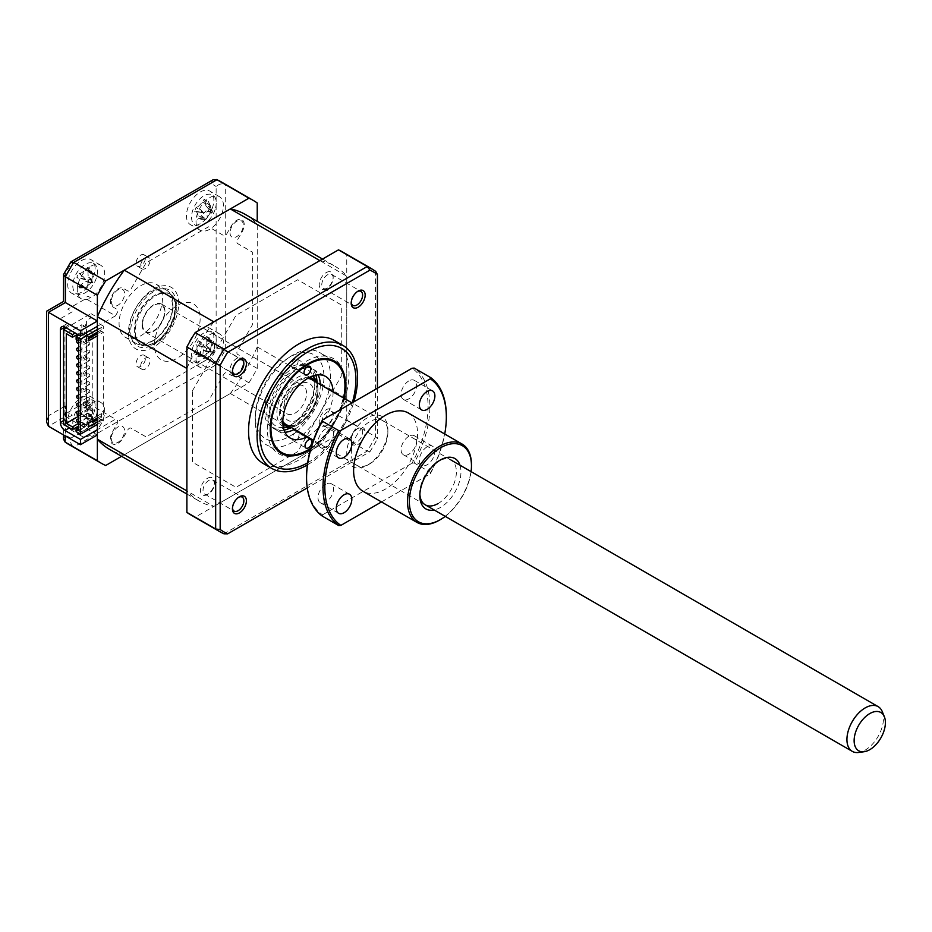 <?xml version="1.0" encoding="UTF-8"?>
<svg xmlns="http://www.w3.org/2000/svg" width="932" height="932" viewBox="0 0 932 932"><rect width="100%" height="100%" fill="white"/><g stroke="black" fill="none" stroke-linecap="round" stroke-linejoin="round"><path stroke-width="0.7" stroke-dasharray="4.66 3.5" d="M238.755 497.199A8.073 4.66 120 0 0 238.138 497.502L239.419 496.768L238.138 497.502A8.073 4.66 120 0 0 232.429 507.392A8.073 4.66 120 0 0 232.464 508.08M208.733 493.715A8.073 4.66 -60 0 1 204.69 494.111A8.073 4.66 -60 0 1 203.456 487.634A8.073 4.66 -60 0 1 208.733 480.528A8.073 4.66 -60 0 1 212.764 480.12A8.073 4.66 -60 0 1 213.999 486.597A8.073 4.66 -60 0 1 208.733 493.715M238.755 360.055A8.073 4.66 120 0 0 238.138 360.369L239.419 359.635L238.138 360.369A8.073 4.66 120 0 0 232.429 370.26A8.073 4.66 120 0 0 232.464 370.948M208.733 356.572A8.073 4.66 -60 0 1 204.69 356.979A8.073 4.66 -60 0 1 203.456 350.502A8.073 4.66 -60 0 1 208.733 343.395A8.073 4.66 -60 0 1 212.764 342.988A8.073 4.66 -60 0 1 213.999 349.465A8.073 4.66 -60 0 1 208.733 356.572M357.515 291.495A8.073 4.66 120 0 0 356.909 291.809L358.179 291.064L356.909 291.809A8.073 4.66 120 0 0 351.189 301.7A8.073 4.66 120 0 0 351.224 302.376M327.493 288.011A8.073 4.66 -60 0 1 323.451 288.407A8.073 4.66 -60 0 1 322.216 281.942A8.073 4.66 -60 0 1 327.493 274.824A8.073 4.66 -60 0 1 331.524 274.427A8.073 4.66 -60 0 1 332.759 280.893A8.073 4.66 -60 0 1 327.493 288.011M358.179 428.207L358.179 428.207A9.879 5.709 120 0 0 351.189 440.312A9.879 5.709 120 0 0 358.179 444.343A9.879 5.709 120 0 0 365.169 432.238A9.879 5.709 120 0 0 358.179 428.207L356.909 428.941A8.073 4.66 120 0 0 351.189 438.832A8.073 4.66 120 0 0 352.867 442.525A8.073 4.66 120 0 0 356.909 442.129A8.073 4.66 120 0 0 362.175 435.011A8.073 4.66 120 0 0 360.94 428.545A8.073 4.66 120 0 0 356.909 428.941L358.179 428.207M327.493 425.143A8.073 4.66 -60 0 1 323.451 425.54A8.073 4.66 -60 0 1 322.216 419.074A8.073 4.66 -60 0 1 327.493 411.956A8.073 4.66 -60 0 1 331.524 411.56A8.073 4.66 -60 0 1 332.759 418.025A8.073 4.66 -60 0 1 327.493 425.143M263.278 463.53A71.053 41.02 120 0 0 298.799 460.012A71.053 41.02 120 0 0 345.224 397.393A71.053 41.02 120 0 0 334.332 340.448M307.35 464.917A71.053 41.02 120 0 0 353.892 401.832M292.869 442.071A53.287 30.768 -60 0 1 266.214 444.715A53.287 30.768 -60 0 1 258.048 402.007A53.287 30.768 -60 0 1 292.869 355.045A53.287 30.768 -60 0 1 319.513 352.413A53.287 30.768 -60 0 1 327.68 395.11A53.287 30.768 -60 0 1 292.869 442.071M192.376 390.904L235.994 315.365L297.669 279.751L341.287 304.927L341.287 376.155L297.669 451.694L235.994 487.308L192.376 462.121L192.376 390.904M190.932 515A151.8 87.643 120 0 0 195.184 517.19L338.467 434.463A151.8 87.643 120 0 0 346.762 420.099L346.762 254.657A151.8 87.643 120 0 0 342.731 252.059M207.452 478.314A9.879 5.709 -60 0 1 214.442 482.345A9.879 5.709 -60 0 1 207.452 494.449A9.879 5.709 -60 0 1 200.462 490.418A9.879 5.709 -60 0 1 207.452 478.314M207.452 341.17A9.879 5.709 -60 0 1 214.442 345.213A9.879 5.709 -60 0 1 207.452 357.317A9.879 5.709 -60 0 1 200.462 353.275A9.879 5.709 -60 0 1 207.452 341.17M326.212 272.61A9.879 5.709 -60 0 1 333.202 276.641A9.879 5.709 -60 0 1 326.212 288.745A9.879 5.709 -60 0 1 319.222 284.714A9.879 5.709 -60 0 1 326.212 272.61M326.212 409.742A9.879 5.709 -60 0 1 333.202 413.773A9.879 5.709 -60 0 1 326.212 425.877A9.879 5.709 -60 0 1 319.222 421.847A9.879 5.709 -60 0 1 326.212 409.742M195.184 517.19L223.96 533.803L367.243 451.076L338.467 434.463M346.762 420.099L375.538 436.724A151.8 87.643 -60 0 1 367.243 451.076L369.946 451.705L307.257 487.902M346.762 254.657L375.538 271.27L375.538 436.724L377.437 438.739A149.959 86.583 -60 0 1 369.946 451.705M344.164 398.337A53.287 30.768 -60 0 1 310.612 449.119M377.437 388.236L377.437 438.739M375.876 271.48L375.538 271.27A151.8 87.643 -60 0 0 371.507 268.672M283.351 427.427A32.294 18.652 -60 0 1 269.534 405.921A32.294 18.652 -60 0 1 291.949 371.658A32.294 18.652 -60 0 1 313.105 375.887M313.641 377.239A32.294 18.652 -60 0 1 291.949 424.41A32.294 18.652 -60 0 1 284.784 427.205M284.085 430.13A35.532 20.516 -60 0 1 267.146 407.75A35.532 20.516 -60 0 1 291.949 369.025A35.532 20.516 -60 0 1 315.808 375.165M317.066 382.691A35.532 20.516 -60 0 1 291.949 427.042A35.532 20.516 -60 0 1 291.227 427.45M289.666 436.269A48.452 27.972 120 0 0 323.928 376.936A48.452 27.972 120 0 0 289.666 357.154A48.452 27.972 120 0 0 255.415 416.488A48.452 27.972 120 0 0 289.666 436.269M289.666 425.726A35.532 20.516 120 0 0 314.795 382.213A35.532 20.516 120 0 0 289.666 367.709A35.532 20.516 120 0 0 264.548 411.222A35.532 20.516 120 0 0 289.666 425.726M155.83 295.712A29.067 16.788 -60 0 1 170.37 294.267A29.067 16.788 -60 0 1 174.82 317.567A29.067 16.788 -60 0 1 155.83 343.186A29.067 16.788 -60 0 1 141.303 344.619A29.067 16.788 -60 0 1 136.841 321.33A29.067 16.788 -60 0 1 155.83 295.712M153.547 289.118A35.532 20.516 -60 0 1 178.676 303.622A35.532 20.516 -60 0 1 153.547 347.135A35.532 20.516 -60 0 1 128.43 332.631A35.532 20.516 -60 0 1 153.547 289.118M267.286 429.303A54.906 31.7 -60 0 1 305.521 361.721A54.906 31.7 -60 0 1 344.933 383.11A54.906 31.7 -60 0 1 344.933 383.798A54.906 31.7 -60 0 1 306.115 451.041A54.906 31.7 -60 0 1 267.286 429.303M292.205 438.553A4.846 2.796 120 0 0 293.207 440.708A4.846 2.796 120 0 0 296.97 439.391A4.846 2.796 120 0 0 299.055 434.475A4.846 2.796 120 0 0 298.054 432.32A4.846 2.796 120 0 0 294.302 433.648A4.846 2.796 120 0 0 292.205 438.553M291.238 365.286A4.846 2.796 120 0 0 292.24 367.441A4.846 2.796 120 0 0 296.003 366.113A4.846 2.796 120 0 0 298.089 361.208A4.846 2.796 120 0 0 297.087 359.053A4.846 2.796 120 0 0 293.324 360.369A4.846 2.796 120 0 0 291.238 365.286M333.05 391.929A35.532 20.516 -60 0 1 333.062 392.314A35.532 20.516 -60 0 1 307.21 436.677M320.258 384.543A35.532 20.516 -60 0 1 320.27 384.939A35.532 20.516 -60 0 1 294.419 429.291M284.971 432.273A35.532 20.516 -60 0 1 277.387 430.642A35.532 20.516 -60 0 1 270.024 414.822A35.532 20.516 -60 0 1 285.355 378.811A35.532 20.516 -60 0 1 312.907 369.107A35.532 20.516 -60 0 1 318.115 374.862M310.892 448.152A52.32 30.208 120 0 0 343.605 398.022M81.375 397.766A19.374 11.184 -60 0 1 91.068 396.811A19.374 11.184 -60 0 1 94.039 412.34A19.374 11.184 -60 0 1 81.375 429.419A19.374 11.184 -60 0 1 71.694 430.374A19.374 11.184 -60 0 1 68.723 414.845A19.374 11.184 -60 0 1 81.375 397.766M90.975 403.311A19.374 11.184 -60 0 1 100.656 402.344A19.374 11.184 -60 0 1 103.627 417.874A19.374 11.184 -60 0 1 90.975 434.953A19.374 11.184 -60 0 1 81.282 435.92A19.374 11.184 -60 0 1 78.055 421.322A19.374 11.184 -60 0 1 89.519 404.232L86.781 402.647A19.374 11.184 -60 0 1 88.121 401.797L90.858 403.37A19.374 11.184 -60 0 1 90.975 403.311M140.755 255.1A6.617 3.821 -60 0 1 144.076 254.774A6.617 3.821 -60 0 1 145.089 260.075A6.617 3.821 -60 0 1 140.755 265.911A6.617 3.821 -60 0 1 137.447 266.237A6.617 3.821 -60 0 1 136.433 260.937A6.617 3.821 -60 0 1 140.755 255.1M145.322 257.733A6.617 3.821 -60 0 1 148.642 257.407A6.617 3.821 -60 0 1 149.656 262.719A6.617 3.821 -60 0 1 145.322 268.544A6.617 3.821 -60 0 1 142.014 268.882A6.617 3.821 -60 0 1 141 263.57A6.617 3.821 -60 0 1 145.322 257.733M140.755 355.581A6.617 3.821 -60 0 1 144.076 355.243A6.617 3.821 -60 0 1 145.089 360.556A6.617 3.821 -60 0 1 140.755 366.392A6.617 3.821 -60 0 1 137.447 366.719A6.617 3.821 -60 0 1 136.433 361.406A6.617 3.821 -60 0 1 140.755 355.581M145.322 358.214A6.617 3.821 -60 0 1 148.642 357.888A6.617 3.821 -60 0 1 149.656 363.189A6.617 3.821 -60 0 1 145.322 369.025A6.617 3.821 -60 0 1 142.014 369.352A6.617 3.821 -60 0 1 141 364.051A6.617 3.821 -60 0 1 145.322 358.214M81.375 260.634A19.374 11.184 -60 0 1 91.068 259.679A19.374 11.184 -60 0 1 94.039 275.208A19.374 11.184 -60 0 1 81.375 292.287A19.374 11.184 -60 0 1 71.694 293.242A19.374 11.184 -60 0 1 68.723 277.713A19.374 11.184 -60 0 1 81.375 260.634M90.975 266.179A19.374 11.184 -60 0 1 100.656 265.212A19.374 11.184 -60 0 1 103.627 280.742A19.374 11.184 -60 0 1 90.975 297.821A19.374 11.184 -60 0 1 90.858 297.89L88.121 296.306A19.374 11.184 -60 0 1 86.781 296.982L89.519 298.566A19.374 11.184 -60 0 1 81.282 298.776A19.374 11.184 -60 0 1 78.311 283.246A19.374 11.184 -60 0 1 90.975 266.179M200.135 192.074A19.374 11.184 -60 0 1 209.828 191.107A19.374 11.184 -60 0 1 212.799 206.636A19.374 11.184 -60 0 1 200.135 223.715A19.374 11.184 -60 0 1 190.454 224.682A19.374 11.184 -60 0 1 187.483 209.152A19.374 11.184 -60 0 1 200.135 192.074M209.735 197.607A19.374 11.184 -60 0 1 219.416 196.652A19.374 11.184 -60 0 1 222.387 212.181A19.374 11.184 -60 0 1 209.735 229.26A19.374 11.184 -60 0 1 200.042 230.216A19.374 11.184 -60 0 1 197.071 214.686A19.374 11.184 -60 0 1 209.735 197.607M200.135 329.206A19.374 11.184 -60 0 1 209.828 328.239A19.374 11.184 -60 0 1 212.799 343.768A19.374 11.184 -60 0 1 200.135 360.847A19.374 11.184 -60 0 1 190.454 361.814A19.374 11.184 -60 0 1 187.483 346.285A19.374 11.184 -60 0 1 200.135 329.206M209.735 334.739A19.374 11.184 -60 0 1 219.416 333.784A19.374 11.184 -60 0 1 222.387 349.314A19.374 11.184 -60 0 1 209.735 366.392A19.374 11.184 -60 0 1 200.042 367.348A19.374 11.184 -60 0 1 197.071 351.818A19.374 11.184 -60 0 1 209.735 334.739M140.755 285.693A30.686 17.72 -60 0 1 156.098 284.167A30.686 17.72 -60 0 1 160.805 308.76A30.686 17.72 -60 0 1 140.755 335.8A30.686 17.72 -60 0 1 125.412 337.314A30.686 17.72 -60 0 1 120.717 312.733A30.686 17.72 -60 0 1 140.755 285.693M151.264 291.751A30.686 17.72 -60 0 1 166.607 290.236A30.686 17.72 -60 0 1 171.313 314.818A30.686 17.72 -60 0 1 151.264 341.858A30.686 17.72 -60 0 1 135.921 343.384A30.686 17.72 -60 0 1 131.226 318.791A30.686 17.72 -60 0 1 151.264 291.751M69.504 324.452A6.454 3.728 -120 0 0 66.277 324.138A6.454 3.728 -120 0 0 64.937 327.097L69.504 324.452L59.916 318.919L72.242 311.801L67.675 309.156L85.791 298.706L115.475 315.843L97.371 326.305M64.937 328.67L64.937 419.924A6.454 3.728 -120 0 0 69.481 427.823L59.916 422.301L72.242 415.171L67.675 412.538L85.791 402.076L115.475 419.225L97.371 429.675M97.371 434.953L65.391 416.499L65.391 436.013M105.666 465.499L73.686 447.045L216.97 364.319A151.8 87.643 120 0 0 225.264 349.954L225.264 184.501A151.8 87.643 120 0 0 221.234 181.915M121.579 456.307L248.949 382.784L216.97 364.319L210.632 357.434L70.89 438.11C70.04 441.954 70.972 444.937 73.686 447.045A151.8 87.643 120 0 1 69.422 444.844M248.949 382.784A151.8 87.643 120 0 0 257.232 368.42L225.264 349.954L216.131 347.916A145.345 83.915 -60 0 1 210.632 357.434M257.232 368.42L257.232 221.35M257.232 202.966L225.264 184.501C222.084 183.208 219.032 183.884 216.131 186.551L216.131 347.916M115.475 315.843L117.059 313.094A3.227 1.864 120 0 0 117.059 309.366L112.597 306.791A10.66 6.151 -60 0 1 112.597 294.477A10.66 6.151 -60 0 1 123.245 288.326L127.719 290.912A3.227 1.864 120 0 0 130.958 289.048L146.079 262.836L208.523 226.791L223.645 235.528A3.227 1.864 120 0 0 226.884 233.664L231.357 225.917A10.66 6.151 -60 0 1 242.005 219.766A10.66 6.151 -60 0 1 242.005 232.068L237.544 239.815A3.227 1.864 120 0 0 237.544 243.543L252.665 252.281L252.665 324.371L237.544 350.583A3.227 1.864 120 0 0 237.544 354.311L242.005 356.898A10.66 6.151 -60 0 1 242.005 369.2A10.66 6.151 -60 0 1 231.357 375.351L226.884 372.777A3.227 1.864 120 0 0 223.645 374.641L208.523 400.842L146.079 436.887L130.958 428.161A3.227 1.864 120 0 0 127.719 430.025L123.245 437.772A10.66 6.151 -60 0 1 112.597 443.923A10.66 6.151 -60 0 1 112.597 431.609L117.059 423.862A3.227 1.864 120 0 0 117.059 420.134L115.475 419.225M46.6 422.068L48.487 415.707L48.487 312.325C46.029 310.904 46.029 310.904 48.487 312.325L65.391 302.562C62.933 301.141 62.933 301.141 65.391 302.562L65.391 273.577A145.345 83.915 -60 0 1 70.89 264.059L210.632 183.371A145.345 83.915 -60 0 1 216.131 186.551M70.89 438.11A145.345 83.915 -60 0 1 65.391 434.941L65.391 405.944L63.504 412.317L65.391 416.499L48.487 426.25M63.597 274.392L65.391 273.577M70.704 262.09L70.89 264.059M213.23 179.69L210.632 183.371M65.391 434.941L63.504 439.03M79.138 423.757L80.234 425.12A44.13 27.319 110.8 0 1 81.375 421.637L86.175 418.13A44.13 2.481 -167.4 0 0 88.796 418.864L89.064 416.511L90.788 414.728A44.13 11.568 39.1 0 0 88.342 413.61L87.457 412.958L87.713 408.437A44.13 27.319 110.8 0 1 89.658 405.478L87.06 404.686A44.13 41.358 -81.2 0 0 84.882 407.564L80.082 411.07A44.13 11.568 39.1 0 0 78.486 410.942L76.506 415.078A44.13 2.481 -167.4 0 0 77.915 415.59L78.544 420.763A44.13 41.358 -81.2 0 0 77.636 424.328L79.01 423.734L84.789 424.782L77.636 424.328M87.62 423.408A7.619 4.392 120 0 0 86.909 417.606A7.619 4.392 120 0 0 92.291 413.68A7.619 4.392 120 0 0 92.757 419.225A7.619 4.392 120 0 0 93.002 419.482A7.619 4.392 120 0 0 87.62 423.408L86.059 425.027L80.234 425.12M94.913 418.771A17.44 10.066 -60 0 1 77.624 431.388A17.44 10.066 -60 0 1 75.341 412.748A17.44 10.066 -60 0 1 92.629 400.119A17.44 10.066 -60 0 1 94.913 418.771M93.223 419.4L85.93 418.072L93.48 419.458L88.342 413.61M89.227 407.797L92.618 411.362L89.658 405.478M92.618 411.362L84.882 407.564M90.788 414.728L93.619 419.505L88.796 418.864M92.291 413.68L92.513 411.583L87.713 408.437M86.909 417.606L85.208 416.919L80.082 411.07M78.486 410.942L85.208 416.919L77.915 415.59M85.068 416.872L76.506 415.078M86.059 425.027L84.789 424.782M89.495 336.93A1.619 0.932 60 0 1 88.691 336.848A1.619 0.932 60 0 1 87.631 335.427A1.619 0.932 60 0 1 87.876 334.134A1.619 0.932 60 0 1 88.691 334.215A1.619 0.932 60 0 1 89.798 336.475M78.638 341.601A1.619 0.932 60 0 1 78.638 343.174M88.691 342.126A1.619 0.932 60 0 1 89.74 343.547A1.619 0.932 60 0 1 89.495 344.84A1.619 0.932 60 0 1 88.691 344.758A1.619 0.932 60 0 1 87.631 343.337A1.619 0.932 60 0 1 87.876 342.044A1.619 0.932 60 0 1 88.691 342.126M78.638 349.512A1.619 0.932 60 0 1 78.638 351.096M88.691 350.036A1.619 0.932 60 0 1 89.74 351.457A1.619 0.932 60 0 1 89.495 352.75A1.619 0.932 60 0 1 88.691 352.669A1.619 0.932 60 0 1 87.631 351.248A1.619 0.932 60 0 1 87.876 349.954A1.619 0.932 60 0 1 88.691 350.036M78.638 357.422A1.619 0.932 60 0 1 78.638 359.006L89.495 352.75M88.691 357.946A1.619 0.932 60 0 1 89.74 359.368A1.619 0.932 60 0 1 89.495 360.661A1.619 0.932 60 0 1 88.691 360.591A1.619 0.932 60 0 1 87.631 359.158A1.619 0.932 60 0 1 87.876 357.865A1.619 0.932 60 0 1 88.691 357.946M78.638 365.332A1.619 0.932 60 0 1 78.638 366.917L89.495 360.661M88.691 365.857A1.619 0.932 60 0 1 89.74 367.278A1.619 0.932 60 0 1 89.495 368.571A1.619 0.932 60 0 1 88.691 368.501A1.619 0.932 60 0 1 87.631 367.068A1.619 0.932 60 0 1 87.876 365.775A1.619 0.932 60 0 1 88.691 365.857M78.638 373.243A1.619 0.932 60 0 1 78.638 374.827L89.495 368.571M88.691 373.767A1.619 0.932 60 0 1 89.74 375.2A1.619 0.932 60 0 1 89.495 376.493A1.619 0.932 60 0 1 88.691 376.412A1.619 0.932 60 0 1 87.631 374.99A1.619 0.932 60 0 1 87.876 373.685A1.619 0.932 60 0 1 88.691 373.767M78.638 381.153A1.619 0.932 60 0 1 78.638 382.737L89.495 376.493M88.691 381.677A1.619 0.932 60 0 1 89.74 383.11A1.619 0.932 60 0 1 89.495 384.403A1.619 0.932 60 0 1 88.691 384.322A1.619 0.932 60 0 1 87.631 382.901A1.619 0.932 60 0 1 87.876 381.607A1.619 0.932 60 0 1 88.691 381.677M78.638 389.063A1.619 0.932 60 0 1 78.638 390.648M88.691 389.599A1.619 0.932 60 0 1 89.74 391.021A1.619 0.932 60 0 1 89.495 392.314A1.619 0.932 60 0 1 88.691 392.232A1.619 0.932 60 0 1 87.631 390.811A1.619 0.932 60 0 1 87.876 389.518A1.619 0.932 60 0 1 88.691 389.599M78.638 396.974A1.619 0.932 60 0 1 78.638 398.558M88.691 397.51A1.619 0.932 60 0 1 89.74 398.931A1.619 0.932 60 0 1 89.495 400.224A1.619 0.932 60 0 1 88.691 400.143A1.619 0.932 60 0 1 87.631 398.721A1.619 0.932 60 0 1 87.876 397.428A1.619 0.932 60 0 1 88.691 397.51M78.638 404.884A1.619 0.932 60 0 1 78.638 406.469L89.495 400.224M88.691 405.42A1.619 0.932 60 0 1 89.74 406.841A1.619 0.932 60 0 1 89.495 408.134A1.619 0.932 60 0 1 88.691 408.053A1.619 0.932 60 0 1 87.631 406.632A1.619 0.932 60 0 1 87.876 405.338A1.619 0.932 60 0 1 88.691 405.42M78.638 412.806A1.619 0.932 60 0 1 78.638 414.379L89.495 408.134M88.691 413.33A1.619 0.932 60 0 1 89.74 414.752A1.619 0.932 60 0 1 89.495 416.045A1.619 0.932 60 0 1 88.691 415.963A1.619 0.932 60 0 1 87.631 414.542A1.619 0.932 60 0 1 87.876 413.249A1.619 0.932 60 0 1 88.691 413.33M78.638 420.716A1.619 0.932 60 0 1 78.638 422.301L89.495 416.045M245.128 214.36A135.653 78.323 -60 0 1 257.232 224.461L257.232 346.914A135.653 78.323 -60 0 1 230.32 393.525L124.282 454.758L213.801 506.437A135.653 78.323 -60 0 1 199.005 501.008A135.653 78.323 -60 0 1 186.889 490.908M124.282 454.758A135.653 78.323 -60 0 1 109.475 449.317M230.32 393.525L319.851 445.216L213.801 506.437M257.232 346.914L346.762 398.605A135.653 78.323 -60 0 1 319.851 445.216M257.232 224.461L346.762 276.152L346.762 398.605M319.851 260.611A135.653 78.323 -60 0 1 334.658 266.051A135.653 78.323 -60 0 1 346.762 276.152M186.889 368.455A135.653 78.323 -60 0 1 213.801 321.843M63.562 424.41L90.975 408.577L90.975 404.36L86.408 407.004L86.408 320.503L90.975 317.859L90.975 313.641L66.312 327.889M85.721 324.592A1.619 0.932 -60 0 1 84.579 326.561A1.619 0.932 -60 0 1 83.437 325.909A1.619 0.932 -60 0 1 84.579 323.928A1.619 0.932 -60 0 1 85.721 324.592M85.721 340.413A1.619 0.932 -60 0 1 84.579 342.393A1.619 0.932 -60 0 1 83.437 341.729A1.619 0.932 -60 0 1 84.579 339.749A1.619 0.932 -60 0 1 85.721 340.413M85.721 356.234A1.619 0.932 -60 0 1 84.579 358.214A1.619 0.932 -60 0 1 83.437 357.55A1.619 0.932 -60 0 1 84.579 355.57A1.619 0.932 -60 0 1 85.721 356.234M85.721 372.054A1.619 0.932 -60 0 1 84.579 374.035A1.619 0.932 -60 0 1 83.437 373.371A1.619 0.932 -60 0 1 84.579 371.402A1.619 0.932 -60 0 1 85.721 372.054M85.721 387.875A1.619 0.932 -60 0 1 84.579 389.856A1.619 0.932 -60 0 1 83.437 389.203A1.619 0.932 -60 0 1 84.579 387.223A1.619 0.932 -60 0 1 85.721 387.875M85.721 403.707A1.619 0.932 -60 0 1 84.579 405.676A1.619 0.932 -60 0 1 83.437 405.024A1.619 0.932 -60 0 1 84.579 403.043A1.619 0.932 -60 0 1 85.721 403.707M78.871 335.136L84.346 331.967L80.7 329.858L75.212 333.027M84.346 331.967L84.346 334.611L80.7 332.503L80.7 329.858M80.7 332.503L77.496 334.343M78.638 423.349L80.7 422.161L80.7 424.806L78.638 425.982M66.312 333.691L81.841 324.72L81.841 414.379L78.638 416.231M92.804 420.716L92.804 336.324M97.371 332.107L103.301 328.67L101.483 327.621L92.804 332.631L92.804 334.739M92.804 332.631L86.629 329.066L86.629 327.493L81.841 324.72M81.841 414.379L86.629 417.152L86.629 418.736L86.629 329.066M86.629 418.736L91.429 421.509M88.691 423.081L86.862 422.033L86.862 425.726L78.638 430.468M97.371 418.072L103.301 414.647L101.483 413.598L86.862 422.033M97.371 419.656L101.483 417.28L103.301 418.34L97.371 421.765M101.483 413.598L101.483 417.28M76.121 431.656L84.346 426.914L80.7 424.806M80.7 422.161L84.346 424.27L78.638 427.567M84.346 424.27L84.346 426.914M88.691 426.774L86.862 425.726M78.638 340.809L86.862 336.056L86.862 339.749L88.691 338.7M90.975 313.641L97.825 317.602L95.996 321.82L103.301 326.037L97.371 329.462M76.121 339.353L84.346 334.611M88.691 337.116L86.862 336.056M97.371 333.691L101.483 331.314L101.483 327.621M101.483 331.314L103.301 332.363L97.371 335.8M88.691 340.809L86.862 339.749M111.281 438.529A9.402 5.429 120 0 0 117.921 442.362A9.402 5.429 120 0 0 124.562 430.852A9.402 5.429 120 0 0 117.921 427.019A9.402 5.429 120 0 0 111.281 438.529M111.281 301.397A9.402 5.429 120 0 0 117.921 305.23A9.402 5.429 120 0 0 124.562 293.72A9.402 5.429 120 0 0 117.921 289.887A9.402 5.429 120 0 0 111.281 301.397M154.467 345.026A32.294 18.652 -60 0 1 177.301 305.463A32.294 18.652 -60 0 1 200.135 318.651A32.294 18.652 -60 0 1 177.301 358.214A32.294 18.652 -60 0 1 154.467 345.026M230.041 369.957A9.402 5.429 120 0 0 236.681 373.802A9.402 5.429 120 0 0 243.322 362.292A9.402 5.429 120 0 0 236.681 358.447A9.402 5.429 120 0 0 230.041 369.957M230.041 232.825A9.402 5.429 120 0 0 236.681 236.67A9.402 5.429 120 0 0 243.322 225.16A9.402 5.429 120 0 0 236.681 221.315A9.402 5.429 120 0 0 230.041 232.825M103.301 414.647L103.301 332.363M103.301 328.67L103.301 326.037M90.975 408.577L97.825 412.538L95.996 416.755L103.301 420.973L97.371 424.41M103.301 420.973L103.301 418.34M197.817 356.432L204.143 356.129L197.001 354.766L197.817 356.432A44.13 27.587 122.9 0 1 199.262 353.135L204.108 350.572A44.13 8.446 -161.9 0 0 206.45 351.853L206.997 349.465L208.861 347.916A44.13 5.604 44.5 0 0 206.729 346.273L211.296 351.76M211.541 345.353L211.937 343.337L206.927 340.564L206.729 346.273L211.634 352.005L203.327 350.292L211.308 351.737A7.619 4.392 120 0 0 205.902 354.614A7.619 4.392 120 0 0 206.123 348.219A7.619 4.392 120 0 0 211.541 345.353A7.619 4.392 120 0 0 211.319 351.737L208.861 347.916M212.962 332.305A17.44 10.066 -60 0 1 212.24 352.844A17.44 10.066 -60 0 1 194.811 362.07A17.44 10.066 -60 0 1 195.534 341.543A17.44 10.066 -60 0 1 212.962 332.305M206.927 340.564A44.13 27.587 122.9 0 1 209.211 337.733L207.207 337.489L210.259 341.089L206.997 336.242A44.13 41.625 -53.2 0 0 204.516 338.933L199.669 341.496A44.13 5.604 44.5 0 0 198.365 340.821L195.953 344.758A44.13 8.446 -161.9 0 0 197.048 345.807L196.85 351.504A44.13 41.625 -53.2 0 0 195.604 354.941L197.001 354.766M207.417 337.675L206.997 336.242M206.123 348.219L199.669 341.496M198.365 340.821L204.574 347.24L197.048 345.807M204.446 347.158L195.953 344.758M205.902 354.614L204.271 355.908L196.85 351.504M204.271 355.908L199.262 353.135M211.75 352.098L206.45 351.853M209.211 337.733L211.937 343.337L204.516 338.933M212.065 343.116L210.259 341.089M309.482 377.425A27.133 15.669 120 0 0 299.65 379.371A27.133 15.669 120 0 0 282.081 400.783A27.133 15.669 120 0 0 282.862 423.524M290.015 426.751A27.133 15.669 120 0 0 297.96 424.608A27.133 15.669 120 0 0 298.799 424.142A27.133 15.669 120 0 0 317.987 390.916A27.133 15.669 120 0 0 315.855 382.003M317.008 382.668A29.067 16.788 -60 0 1 317.987 389.331A29.067 16.788 -60 0 1 297.436 424.934A29.067 16.788 -60 0 1 296.527 425.435A29.067 16.788 -60 0 1 291.168 427.415M283.188 426.53A29.067 16.788 -60 0 1 278.54 402.752A29.067 16.788 -60 0 1 298.345 376.959A29.067 16.788 -60 0 1 312.255 376.19M298.135 419.761A21.32 12.302 -60 0 1 283.747 409.917A21.32 12.302 -60 0 1 299.463 384.217A21.32 12.302 -60 0 1 313.863 394.061A21.32 12.302 -60 0 1 298.135 419.761M152.697 340.751A27.133 15.669 -60 0 1 134.359 329.206A27.133 15.669 -60 0 1 153.547 295.98A27.133 15.669 -60 0 1 154.397 295.502A27.133 15.669 -60 0 1 172.711 308.038A27.133 15.669 -60 0 1 152.697 340.751M155.83 294.687A29.067 16.788 120 0 0 154.922 295.188A29.067 16.788 120 0 0 134.359 330.79A29.067 16.788 120 0 0 154.013 343.151A29.067 16.788 120 0 0 175.449 308.108A29.067 16.788 120 0 0 155.83 294.687M294.64 413.342A16.147 9.32 120 0 0 305.603 399.164A16.147 9.32 120 0 0 303.226 385.895A16.147 9.32 120 0 0 295.654 386.419A16.147 9.32 120 0 0 284.703 400.597A16.147 9.32 120 0 0 287.079 413.866A16.147 9.32 120 0 0 294.64 413.342M153.046 331.594A16.147 9.32 120 0 0 163.997 317.404A16.147 9.32 120 0 0 161.62 304.147A16.147 9.32 120 0 0 154.048 304.659A16.147 9.32 120 0 0 143.097 318.849A16.147 9.32 120 0 0 145.474 332.118A16.147 9.32 120 0 0 153.046 331.594M215.082 209.56A17.44 10.066 -60 0 1 198.714 225.975A17.44 10.066 -60 0 1 192.691 210.55A17.44 10.066 -60 0 1 209.059 194.147A17.44 10.066 -60 0 1 215.082 209.56M210.329 207.894L210.364 205.541L204.178 199.273A44.13 39.528 -108.3 0 0 202.454 202.256L197.91 206.811L203.374 212.694L205.238 212.997A7.619 4.392 120 0 0 210.329 207.894A7.619 4.392 120 0 0 211.133 211.937A7.619 4.392 120 0 0 212.205 212.694A7.619 4.392 120 0 0 207.114 217.797A7.619 4.392 120 0 0 205.238 212.997L203.211 212.706L196.058 207.405L194.695 211.622A44.13 4.94 -174.8 0 1 196.419 211.413L204.283 212.787M203.374 212.694L196.419 211.413L198.085 215.688A44.13 39.528 -108.3 0 0 197.677 219.265L199.238 218.228L204.341 219.113L200.636 219.137A44.13 25.479 96 0 1 201.324 215.548L205.867 210.993A44.13 4.94 -174.8 0 1 208.756 211.005L208.628 208.803L210.119 206.787A44.13 18.99 32.1 0 0 207.358 206.391L205.774 205.611L205.692 202.116A44.13 25.479 96 0 1 207.137 199.145L204.178 199.273L205.25 200.718M199.238 218.228L200.636 219.137M207.114 217.797L205.844 219.451L204.341 219.113M210.364 205.541L207.137 199.145M197.91 206.811A44.13 18.99 32.1 0 0 196.058 207.405M203.211 212.706L194.695 211.622M205.844 219.451L197.677 219.265M212.205 212.694L205.867 210.993M210.119 206.787L212.997 212.275L208.756 211.005M212.997 212.275L207.358 206.391M88.726 280.043L90.521 278.353A44.13 9.005 41.4 0 0 88.202 277.002L92.816 282.699A7.619 4.392 120 0 0 92.827 282.711A7.619 4.392 120 0 0 87.41 286.194L85.872 287.545L80.991 284.563L85.826 281.452A44.13 5.044 -165 0 0 88.342 282.419L88.726 280.043M88.342 282.419L93.363 282.874L90.521 278.353M93.328 263.255A17.44 10.066 -60 0 1 94.33 282.78A17.44 10.066 -60 0 1 76.913 293.988A17.44 10.066 -60 0 1 75.923 274.462A17.44 10.066 -60 0 1 93.328 263.255M79.709 287.976L85.756 287.778L77.274 286.87L78.731 286.474L79.709 287.976A44.13 27.552 116 0 1 80.991 284.563M92.827 282.711L85.348 281.313L93.223 282.815L88.202 277.002L87.923 271.585A44.13 27.552 116 0 1 90.02 268.672L88.156 268.824L87.585 267.566A44.13 41.602 -69.5 0 0 85.266 270.385L80.432 273.495A44.13 9.005 41.4 0 0 78.952 273.123L76.774 277.188A44.13 5.044 -165 0 0 78.055 277.934L78.335 283.351A44.13 41.602 -69.5 0 0 77.274 286.87M83.332 287.277L78.731 286.474M85.756 287.778L78.335 283.351M78.952 273.123L85.453 279.297L80.432 273.495M85.313 279.239L76.774 277.188M87.41 286.194A7.619 4.392 120 0 0 87.095 280.113L78.055 277.934M87.095 280.113A7.619 4.392 120 0 0 92.513 276.629L92.804 274.567L85.266 270.385M87.923 271.585L92.932 274.334L88.156 268.824M92.932 274.334L90.02 268.672M92.513 276.629A7.619 4.392 120 0 0 92.816 282.699M882.266 711.617A25.84 14.924 -60 0 1 883.466 718.444A25.84 14.924 -60 0 1 858.675 752.462M311.719 379.615A25.84 14.924 -60 0 1 317.078 391.44A25.84 14.924 -60 0 1 305.789 417.443A25.84 14.924 -60 0 1 285.879 424.363M282.815 421.439A25.84 14.924 -60 0 1 280.532 412.538A25.84 14.924 -60 0 1 307.653 378.427M142.584 324.452A15.506 8.947 -60 0 1 153.547 305.475A15.506 8.947 -60 0 1 164.51 311.801A15.506 8.947 -60 0 1 153.547 330.79A15.506 8.947 -60 0 1 142.584 324.452M367.313 417.816A29.067 16.788 120 0 0 346.762 453.418A29.067 16.788 120 0 0 367.313 465.278L367.313 465.278A29.067 16.788 120 0 0 387.875 429.675A29.067 16.788 120 0 0 367.313 417.816M369.596 463.961L367.313 465.278L369.608 463.961A25.84 14.924 -60 0 1 351.329 453.418A25.84 14.924 -60 0 1 369.596 421.765A25.84 14.924 -60 0 1 387.875 432.32A25.84 14.924 -60 0 1 369.608 463.961A25.84 14.924 -60 0 1 369.596 463.961M325.781 428.871A10.986 6.338 120 0 0 318.604 438.541A10.986 6.338 120 0 0 320.293 447.348A10.986 6.338 120 0 0 325.781 446.801A10.986 6.338 120 0 0 332.957 437.12A10.986 6.338 120 0 0 331.268 428.324A10.986 6.338 120 0 0 325.781 428.871M325.781 484.256A10.986 6.338 120 0 0 318.604 493.925A10.986 6.338 120 0 0 320.293 502.732A10.986 6.338 120 0 0 325.781 502.185A10.986 6.338 120 0 0 332.957 492.504A10.986 6.338 120 0 0 331.268 483.708A10.986 6.338 120 0 0 325.781 484.256M427.124 446.836A10.986 6.338 120 0 0 419.948 456.517A10.986 6.338 120 0 0 421.637 465.313A10.986 6.338 120 0 0 427.124 464.777A10.986 6.338 120 0 0 434.3 455.096A10.986 6.338 120 0 0 432.611 446.3A10.986 6.338 120 0 0 427.124 446.836M408.857 436.293A10.986 6.338 120 0 0 401.68 445.962A10.986 6.338 120 0 0 403.358 454.769A10.986 6.338 120 0 0 408.857 454.222A10.986 6.338 120 0 0 416.033 444.541A10.986 6.338 120 0 0 414.344 435.745A10.986 6.338 120 0 0 408.857 436.293M408.857 380.908A10.986 6.338 120 0 0 401.68 390.59A10.986 6.338 120 0 0 403.358 399.385A10.986 6.338 120 0 0 408.857 398.838A10.986 6.338 120 0 0 416.033 389.168A10.986 6.338 120 0 0 414.344 380.361A10.986 6.338 120 0 0 408.857 380.908M471.464 464.753A45.214 26.108 -60 0 1 439.485 520.138M408.193 412.934A45.214 26.108 -60 0 1 415.124 449.166A45.214 26.108 -60 0 1 385.592 489.02A45.214 26.108 -60 0 1 362.979 491.257M445.24 516.375A43.921 25.362 120 0 0 471.079 471.615M459.977 465.208A29.067 16.788 -60 0 1 440.405 507.474A29.067 16.788 -60 0 1 434.137 509.967M438.122 503.525A25.84 14.924 120 0 0 456.389 471.872A25.84 14.924 120 0 0 438.122 461.328L440.405 460L438.122 461.328A25.84 14.924 120 0 0 419.843 492.97A25.84 14.924 120 0 0 419.878 494.228M322.274 516.083L322.589 514.837A85.919 49.606 -60 0 1 306.57 476.625M381.479 501.94L430.316 473.736A85.919 49.606 120 0 0 444.727 434.021M430.316 473.736L430.642 472.501L414.192 463.006A87.212 50.351 120 0 0 414.192 368.07M446.335 415.963A87.212 50.351 -60 0 1 430.642 472.501M414.192 463.006L412.049 463.192A85.919 49.606 -60 0 0 412.049 368.257M322.589 514.837L412.049 463.192M307.653 462.808A67.826 39.156 120 0 0 307.933 462.645A67.826 39.156 120 0 0 352.284 402.752M153.547 344.502A32.294 18.652 120 0 0 176.393 304.939A32.294 18.652 120 0 0 153.547 291.751A32.294 18.652 120 0 0 130.713 331.314A32.294 18.652 120 0 0 153.547 344.502M63.562 420.716L64.937 419.924M65.391 405.944L48.487 415.707M78.544 420.763L86.175 424.794L81.375 421.637M202.454 202.256L210.282 205.774L205.692 202.116M201.324 215.548L205.914 219.206L198.085 215.688M232.429 507.392L232.429 508.872M204.69 494.111L234.107 511.097M232.429 370.26L232.429 371.74M204.69 356.979L234.107 373.965M351.189 301.7L351.189 303.18M323.451 288.407L352.867 305.393M351.189 438.832L351.189 440.312M323.451 425.54L352.867 442.525M281.289 453.418L266.214 444.715M334.588 361.115L319.513 352.413M331.524 411.56L360.94 428.545M331.524 274.427L360.94 291.413M212.764 342.988L242.18 359.973M212.764 480.12L242.18 497.106M141.303 344.619C141.722 346.599 146.021 346.063 154.223 343.023C163.263 337.337 169.787 328.507 173.806 316.542C177.756 296.166 172.933 297.879 170.37 294.267M293.207 440.708L305.999 448.094M292.24 367.441L305.032 374.827M277.387 430.642L290.178 438.028M312.907 369.107L325.699 376.493M297.087 359.053L309.878 366.427M298.054 432.32L310.845 439.706M344.933 385.906L344.933 383.798M307.257 450.377L306.115 451.041M100.656 402.344L91.068 396.811M148.642 257.407L144.076 254.774M148.642 357.888L144.076 355.243M100.656 265.212L91.068 259.679M219.416 196.652L209.828 191.107M219.416 333.784L209.828 328.239M166.607 290.236L156.098 284.167M135.921 343.384L125.412 337.314M61.71 326.771L66.277 324.138M63.504 412.317L63.504 434.918M200.042 367.348L190.454 361.814M200.042 230.216L190.454 224.682M81.282 298.776L71.694 293.242M142.014 369.352L137.447 366.719M142.014 268.882L137.447 266.237M81.282 435.92L71.694 430.374M87.457 412.958L92.757 419.225M88.691 337.396L78.638 343.197M89.495 344.84L78.638 351.108M89.495 384.403L78.638 390.671M89.495 392.314L78.638 398.581M186.889 494.018L199.005 501.008M322.542 259.061L334.658 266.051M87.876 413.249L78.638 418.585M87.876 405.338L78.638 410.674M87.876 397.428L78.638 402.764M87.876 389.518L78.638 394.853M87.876 381.607L78.638 386.943M87.876 373.685L78.638 379.021M87.876 365.775L78.638 371.111M87.876 357.865L78.638 363.2M87.876 349.954L78.638 355.29M87.876 342.044L78.638 347.38M87.876 334.134L77.484 340.133M196.617 354.603L200.392 355.29M317.987 390.916L317.987 389.331M298.799 424.142L297.436 424.934M134.359 329.206L134.359 330.79M153.547 295.98L154.922 295.188M161.62 304.147L303.226 385.895M145.474 332.118L287.079 413.866M205.774 205.611L211.133 211.937M87.806 268.567L90.183 271.375M425.202 504.795L313.432 440.265M451.041 460.047L352.051 402.892M320.293 447.348L338.561 457.892M320.293 502.732L338.561 513.276M403.358 454.769L421.637 465.313M403.358 399.385L421.637 409.929M419.843 492.97L419.843 495.603M414.344 380.361L432.611 390.916M414.344 435.745L432.611 446.3M331.268 483.708L349.547 494.251M331.268 428.324L349.547 438.879M387.875 432.32L387.875 429.675"/><path stroke-width="1.4" d="M239.419 496.768L239.419 496.768A9.879 5.709 120 0 0 232.429 508.872A9.879 5.709 120 0 0 239.419 512.903A9.879 5.709 120 0 0 246.409 500.799A9.879 5.709 120 0 0 239.419 496.768L239.419 496.768M232.464 508.08A8.073 4.66 120 0 0 234.107 511.097A8.073 4.66 120 0 0 238.138 510.689A8.073 4.66 120 0 0 243.415 503.583A8.073 4.66 120 0 0 242.18 497.106A8.073 4.66 120 0 0 238.755 497.199M239.419 359.635L239.419 359.635A9.879 5.709 120 0 0 232.429 371.74A9.879 5.709 120 0 0 239.419 375.771A9.879 5.709 120 0 0 246.409 363.666A9.879 5.709 120 0 0 239.419 359.635L239.419 359.635M232.464 370.948A8.073 4.66 120 0 0 234.107 373.965A8.073 4.66 120 0 0 238.138 373.557A8.073 4.66 120 0 0 243.415 366.439A8.073 4.66 120 0 0 242.18 359.973A8.073 4.66 120 0 0 238.755 360.055M358.179 291.064L358.179 291.064A9.879 5.709 120 0 0 351.189 303.18A9.879 5.709 120 0 0 358.179 307.21A9.879 5.709 120 0 0 365.169 295.106A9.879 5.709 120 0 0 358.179 291.064L358.179 291.064M351.224 302.376A8.073 4.66 120 0 0 352.867 305.393A8.073 4.66 120 0 0 356.909 304.997A8.073 4.66 120 0 0 362.175 297.879A8.073 4.66 120 0 0 360.94 291.413A8.073 4.66 120 0 0 357.515 291.495M353.892 401.832A71.053 41.02 120 0 0 342.86 345.376L334.332 340.448A71.053 41.02 120 0 0 298.799 343.966A71.053 41.02 120 0 0 252.386 406.585A71.053 41.02 120 0 0 263.278 463.53L271.795 468.447A71.053 41.02 120 0 0 307.327 464.928A71.053 41.02 120 0 0 307.35 464.917M342.86 345.376A71.053 41.02 120 0 0 307.327 348.894A71.053 41.02 120 0 0 260.902 411.513A71.053 41.02 120 0 0 271.795 468.447M310.612 449.119A53.287 30.768 -60 0 1 307.933 450.773A53.287 30.768 -60 0 1 281.289 453.418A53.287 30.768 -60 0 1 273.123 410.709A53.287 30.768 -60 0 1 307.933 363.748A53.287 30.768 -60 0 1 334.588 361.115A53.287 30.768 -60 0 1 344.164 398.337M338.467 249.869L367.243 266.482A151.8 87.643 -60 0 1 371.507 268.672L342.731 252.059A151.8 87.643 120 0 0 338.467 249.869L195.184 332.584A151.8 87.643 120 0 0 186.889 346.949L186.889 512.402A151.8 87.643 120 0 0 190.932 515L219.707 531.613A151.8 87.643 -60 0 1 215.665 529.015L220.173 529.527L220.173 365.239A149.959 86.583 -60 0 1 227.664 352.273L369.946 270.117A149.959 86.583 -60 0 1 377.437 274.451L377.437 388.236M195.184 332.584L223.96 349.209L227.664 352.273M186.889 346.949L215.665 363.573L220.173 365.239M186.889 512.402L215.665 529.015L215.665 363.573A151.8 87.643 -60 0 1 223.96 349.209L367.243 266.482L369.946 270.117M307.257 487.902L227.664 533.85A149.959 86.583 -60 0 1 220.173 529.527M377.437 274.451L375.538 271.27M227.664 533.85L223.96 533.803A151.8 87.643 -60 0 1 219.707 531.613L223.96 533.803M313.105 375.887A32.294 18.652 -60 0 1 313.641 377.239M284.784 427.205A32.294 18.652 -60 0 1 283.351 427.427M315.808 375.165A35.532 20.516 -60 0 1 317.066 382.691M291.227 427.45A35.532 20.516 -60 0 1 284.085 430.13M343.605 398.022A52.32 30.208 120 0 0 344.933 385.906A52.32 30.208 120 0 0 344.933 385.254A52.32 30.208 120 0 0 307.374 364.866A52.32 30.208 120 0 0 270.944 429.268A52.32 30.208 120 0 0 307.933 449.981A52.32 30.208 120 0 0 310.892 448.152M304.997 445.939A4.846 2.796 120 0 0 305.999 448.094A4.846 2.796 120 0 0 309.762 446.766A4.846 2.796 120 0 0 311.847 441.861A4.846 2.796 120 0 0 310.845 439.706A4.846 2.796 120 0 0 307.094 441.022A4.846 2.796 120 0 0 304.997 445.939M304.03 372.66A4.846 2.796 120 0 0 305.032 374.827A4.846 2.796 120 0 0 308.783 373.499A4.846 2.796 120 0 0 310.88 368.594A4.846 2.796 120 0 0 309.878 366.427A4.846 2.796 120 0 0 306.115 367.756A4.846 2.796 120 0 0 304.03 372.66M307.21 436.677A35.532 20.516 -60 0 1 290.178 438.028A35.532 20.516 -60 0 1 282.815 422.208A35.532 20.516 -60 0 1 298.147 386.197A35.532 20.516 -60 0 1 325.699 376.493A35.532 20.516 -60 0 1 333.05 391.929M294.419 429.291A35.532 20.516 -60 0 1 284.971 432.273M318.115 374.862A35.532 20.516 -60 0 1 320.258 384.543M97.371 326.305L80.467 336.056L64.937 327.097L64.937 328.67M60.37 329.73A6.454 3.728 60 0 1 61.71 326.771A6.454 3.728 60 0 1 64.937 327.097L60.37 329.73L60.37 422.557L63.562 420.716M69.481 427.823A6.454 3.728 -120 0 0 69.504 427.835L64.937 430.468A6.454 3.728 60 0 1 60.37 422.557M97.371 429.675L80.467 439.438L64.937 430.468M257.232 221.35L257.232 202.966A151.8 87.643 120 0 0 253.201 200.38A151.8 87.643 120 0 0 248.949 198.178L105.666 280.905A151.8 87.643 120 0 0 97.371 295.269L97.371 321.027L80.467 330.79L80.467 336.056M80.467 330.79L48.487 312.325C46.029 310.904 46.029 310.904 48.487 312.325L48.487 426.25L46.6 422.068L46.6 311.23L63.504 301.479L63.597 274.392L70.704 262.09L73.686 262.44A151.8 87.643 120 0 0 65.391 276.804L63.504 274.765M80.467 439.438L80.467 444.715L48.487 426.25M80.467 444.715L97.371 434.953L97.371 460.711L65.391 442.257A151.8 87.643 120 0 0 69.422 444.844L65.054 442.036L65.391 436.013M97.371 460.711A151.8 87.643 120 0 0 101.402 463.309A151.8 87.643 120 0 0 105.666 465.499L121.579 456.307M248.949 198.178L216.97 179.713L213.23 179.69L70.972 261.822M105.666 280.905L73.686 262.44L216.97 179.713A151.8 87.643 120 0 1 221.234 181.915L253.201 200.38M97.371 295.269L65.391 276.804L65.391 302.562C62.933 301.141 62.933 301.141 65.391 302.562L48.487 312.325M97.371 321.027L65.391 302.562M63.504 434.918L63.504 439.03L65.054 442.036M89.798 336.475A1.619 0.932 60 0 1 89.495 336.93L88.691 337.396M78.638 343.174A1.619 0.932 60 0 1 78.533 343.256A1.619 0.932 60 0 1 77.729 343.174A1.619 0.932 60 0 1 76.669 341.753A1.619 0.932 60 0 1 76.913 340.46A1.619 0.932 60 0 1 77.729 340.541A1.619 0.932 60 0 1 78.638 341.601M78.638 351.096A1.619 0.932 60 0 1 78.533 351.166A1.619 0.932 60 0 1 77.729 351.096A1.619 0.932 60 0 1 76.669 349.663A1.619 0.932 60 0 1 76.913 348.37A1.619 0.932 60 0 1 77.729 348.452A1.619 0.932 60 0 1 78.638 349.512M78.533 359.088L78.638 359.018A1.619 0.932 60 0 1 78.533 359.088A1.619 0.932 60 0 1 77.729 359.006A1.619 0.932 60 0 1 76.669 357.585A1.619 0.932 60 0 1 76.913 356.28A1.619 0.932 60 0 1 77.729 356.362A1.619 0.932 60 0 1 78.638 357.422M78.533 366.998L78.638 366.928A1.619 0.932 60 0 1 78.533 366.998A1.619 0.932 60 0 1 77.729 366.917A1.619 0.932 60 0 1 76.669 365.495A1.619 0.932 60 0 1 76.913 364.202A1.619 0.932 60 0 1 77.729 364.272A1.619 0.932 60 0 1 78.638 365.332M78.533 374.909L78.638 374.85A1.619 0.932 60 0 1 78.533 374.909A1.619 0.932 60 0 1 77.729 374.827A1.619 0.932 60 0 1 76.669 373.406A1.619 0.932 60 0 1 76.913 372.113A1.619 0.932 60 0 1 77.729 372.194A1.619 0.932 60 0 1 78.638 373.243M78.533 382.819L78.638 382.761A1.619 0.932 60 0 1 78.533 382.819A1.619 0.932 60 0 1 77.729 382.737A1.619 0.932 60 0 1 76.669 381.316A1.619 0.932 60 0 1 76.913 380.023A1.619 0.932 60 0 1 77.729 380.105A1.619 0.932 60 0 1 78.638 381.153M78.638 390.648A1.619 0.932 60 0 1 78.533 390.729A1.619 0.932 60 0 1 77.729 390.648A1.619 0.932 60 0 1 76.669 389.227A1.619 0.932 60 0 1 76.913 387.933A1.619 0.932 60 0 1 77.729 388.015A1.619 0.932 60 0 1 78.638 389.063M78.638 398.558A1.619 0.932 60 0 1 78.533 398.64A1.619 0.932 60 0 1 77.729 398.558A1.619 0.932 60 0 1 76.669 397.137A1.619 0.932 60 0 1 76.913 395.844A1.619 0.932 60 0 1 77.729 395.925A1.619 0.932 60 0 1 78.638 396.974M78.533 406.55L78.638 406.492A1.619 0.932 60 0 1 78.533 406.55A1.619 0.932 60 0 1 77.729 406.469A1.619 0.932 60 0 1 76.669 405.047A1.619 0.932 60 0 1 76.913 403.754A1.619 0.932 60 0 1 77.729 403.836A1.619 0.932 60 0 1 78.638 404.884M78.533 414.46L78.638 414.402A1.619 0.932 60 0 1 78.533 414.46A1.619 0.932 60 0 1 77.729 414.379A1.619 0.932 60 0 1 76.669 412.958A1.619 0.932 60 0 1 76.913 411.664A1.619 0.932 60 0 1 77.729 411.746A1.619 0.932 60 0 1 78.638 412.806M78.533 422.371L78.638 422.312A1.619 0.932 60 0 1 78.533 422.371A1.619 0.932 60 0 1 77.729 422.301A1.619 0.932 60 0 1 76.669 420.868A1.619 0.932 60 0 1 76.913 419.575A1.619 0.932 60 0 1 77.729 419.656A1.619 0.932 60 0 1 78.638 420.716M186.889 494.018L109.475 449.317A135.653 78.323 -60 0 1 97.371 439.217L186.889 490.908L186.889 368.455L97.371 316.763A135.653 78.323 -60 0 1 124.282 270.152L230.32 208.931A135.653 78.323 -60 0 1 245.128 214.36L322.542 259.061M230.32 208.931L319.851 260.611L213.801 321.843L124.282 270.152M97.371 439.217L97.371 316.763M66.312 327.889L63.562 329.462L63.562 424.41L72.475 429.547L78.638 425.982M75.212 333.027L72.475 334.611L72.475 337.244L77.496 334.343M72.475 429.547L72.475 426.914L78.638 423.349M72.475 426.914L66.312 423.349L66.312 333.691L72.475 337.244M63.562 329.462L72.475 334.611M78.638 416.231L66.312 423.349M92.804 334.739L92.804 336.324L97.371 333.691M91.429 421.509L92.804 422.301L92.804 420.716M97.371 418.072L88.691 423.081L88.691 426.774L97.371 421.765M92.804 422.301L97.371 419.656M76.121 429.023L76.121 431.656L80.467 434.161L80.467 339.225L76.121 336.72L76.121 339.353L78.638 340.809L78.638 430.468L76.121 429.023L78.638 427.567M88.691 338.7L92.804 336.324M76.121 336.72L78.871 335.136M97.371 329.462L80.467 339.225M97.371 332.107L88.691 337.116L88.691 340.809L97.371 335.8M97.371 424.41L80.467 434.161M282.862 423.524A27.133 15.669 120 0 0 290.015 426.751M291.168 427.415A29.067 16.788 -60 0 1 283.188 426.53M315.855 382.003A27.133 15.669 120 0 0 309.482 377.425M312.255 376.19A29.067 16.788 -60 0 1 317.008 382.668M854.131 740.66A22.112 12.768 120 0 0 864.185 751.716A22.112 12.768 120 0 0 885.4 722.603A22.112 12.768 120 0 0 884.375 716.755A22.112 12.768 120 0 0 866.935 715.52A22.112 12.768 120 0 0 854.131 740.66M864.185 751.716L858.675 752.462A25.84 14.924 -60 0 1 852.279 751.367A25.84 14.924 -60 0 1 846.932 739.542A25.84 14.924 -60 0 1 858.209 713.539A25.84 14.924 -60 0 1 878.119 706.619A25.84 14.924 -60 0 1 882.266 711.617L884.375 716.755M313.432 440.265L285.879 424.363A25.84 14.924 -60 0 1 282.815 421.439M307.653 378.427A25.84 14.924 -60 0 1 311.719 379.615L352.051 402.892M344.048 439.415A10.986 6.338 120 0 0 336.883 449.096A10.986 6.338 120 0 0 338.561 457.892A10.986 6.338 120 0 0 344.048 457.356A10.986 6.338 120 0 0 351.224 447.675A10.986 6.338 120 0 0 349.547 438.879A10.986 6.338 120 0 0 344.048 439.415M344.048 494.799A10.986 6.338 120 0 0 336.883 504.48A10.986 6.338 120 0 0 338.561 513.276A10.986 6.338 120 0 0 344.048 512.728A10.986 6.338 120 0 0 351.224 503.059A10.986 6.338 120 0 0 349.547 494.251A10.986 6.338 120 0 0 344.048 494.799M427.124 391.452A10.986 6.338 120 0 0 419.948 401.133A10.986 6.338 120 0 0 421.637 409.929A10.986 6.338 120 0 0 427.124 409.393A10.986 6.338 120 0 0 434.3 399.712A10.986 6.338 120 0 0 432.611 390.916A10.986 6.338 120 0 0 427.124 391.452M439.485 520.138L440.405 519.602L439.485 520.138A45.214 26.108 -60 0 1 416.884 522.374A45.214 26.108 -60 0 1 409.952 486.143A45.214 26.108 -60 0 1 439.485 446.288A45.214 26.108 -60 0 1 462.097 444.051A45.214 26.108 -60 0 1 471.464 464.753L471.464 465.802A43.921 25.362 120 0 0 440.405 447.873A43.921 25.362 120 0 0 409.346 501.672A43.921 25.362 120 0 0 440.405 519.602L440.405 519.602A43.921 25.362 120 0 0 445.24 516.375M416.884 522.374L362.979 491.257A45.214 26.108 -60 0 1 356.047 455.026A45.214 26.108 -60 0 1 385.592 415.171A45.214 26.108 -60 0 1 408.193 412.934L462.097 444.051M471.079 471.615A43.921 25.362 120 0 0 471.464 465.802M434.137 509.967A29.067 16.788 -60 0 1 419.843 495.603A29.067 16.788 -60 0 1 440.405 460L440.405 460A29.067 16.788 -60 0 1 459.977 465.208M419.878 494.228A25.84 14.924 120 0 0 438.122 503.525M306.57 477.673L306.57 476.625A85.919 49.606 -60 0 1 322.589 419.901L322.274 421.136A87.212 50.351 120 0 0 306.57 477.673A87.212 50.351 120 0 0 322.274 516.083L338.712 525.566A87.212 50.351 -60 0 1 338.712 430.631L322.274 421.136M338.712 525.566L340.856 525.392L381.479 501.94M444.727 434.021A85.919 49.606 120 0 0 446.335 417.023A85.919 49.606 120 0 0 430.316 378.8L340.856 430.444A85.919 49.606 120 0 0 340.856 525.392M340.856 430.444L338.712 430.631M322.589 419.901L412.049 368.257L414.192 368.07L430.642 377.565A87.212 50.351 -60 0 1 446.335 415.963L446.335 417.023M430.642 377.565L430.316 378.8M352.284 402.752A67.826 39.156 120 0 0 307.933 351.877A67.826 39.156 120 0 0 259.981 434.79A67.826 39.156 120 0 0 307.653 462.808M375.876 271.48L371.507 268.672M307.933 449.981L307.257 450.377M101.402 463.309L69.422 444.844M216.608 179.538L221.234 181.915M78.638 418.585L76.913 419.575M78.638 410.674L76.913 411.664M78.638 402.764L76.913 403.754M78.638 394.853L76.913 395.844M78.638 386.943L76.913 387.933M78.638 379.021L76.913 380.023M78.638 371.111L76.913 372.113M78.638 363.2L76.913 364.202M78.638 355.29L76.913 356.28M78.638 347.38L76.913 348.37M852.279 751.367L425.202 504.795M878.119 706.619L451.041 460.047"/></g></svg>

